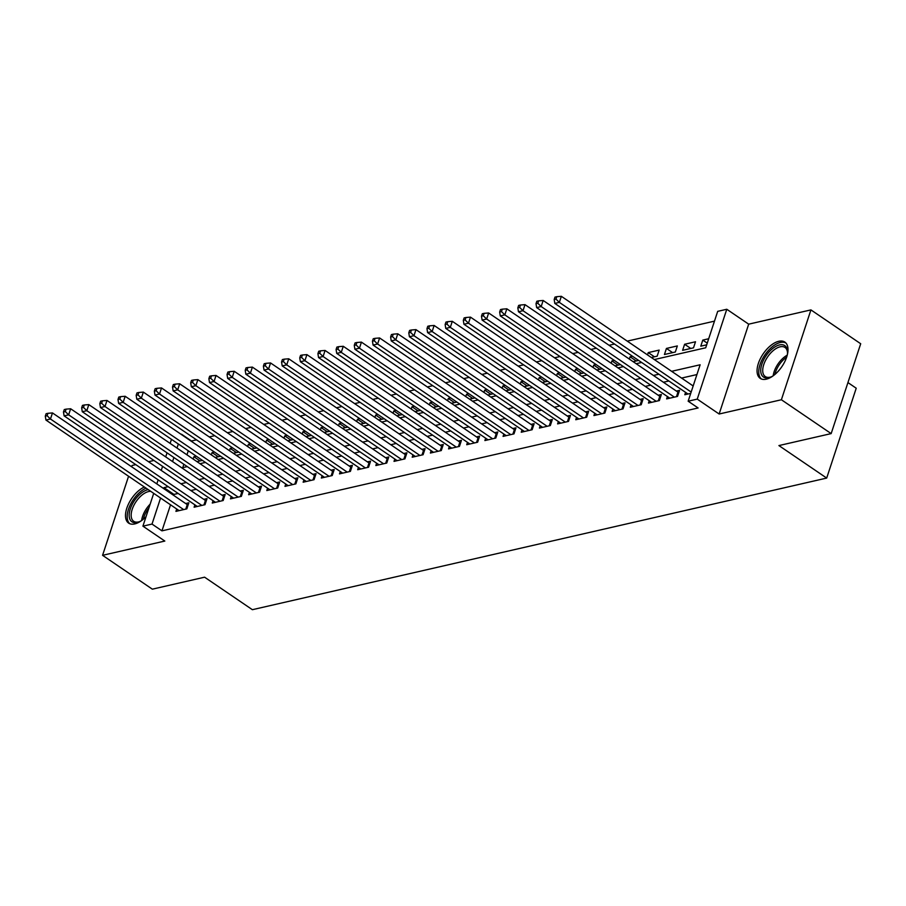 <?xml version="1.0" encoding="UTF-8"?>
<svg xmlns="http://www.w3.org/2000/svg" width="906" height="906" viewBox="0 0 906 906"><rect width="100%" height="100%" fill="white"/><g stroke="black" fill="none" stroke-linecap="round" stroke-linejoin="round"><path stroke-width="1.36" d="M778.764 341.29A21.925 11.325 -55.8 0 0 760.372 358.629A21.925 11.325 -55.8 0 0 760.202 378.368A21.925 11.325 -55.8 0 0 766.306 379.172A21.925 11.325 -55.8 0 0 784.687 361.845A21.925 11.325 -55.8 0 0 784.868 342.106A21.925 11.325 -55.8 0 0 778.764 341.29M144.371 487.009A21.925 11.325 -55.8 0 0 127.95 505.208A21.925 11.325 -55.8 0 0 128.641 523.113A21.925 11.325 -55.8 0 0 134.745 523.917A21.925 11.325 -55.8 0 0 146.047 516.658M654.336 359.557L705.717 347.779L717.699 311.347L726.782 309.263L697.246 399.116L688.152 401.199L700.134 364.778L671.618 371.313M748.684 324.167L719.138 414.008L781.391 399.75L831.164 433.6L860.7 343.748L810.927 309.897L748.684 324.167L726.782 309.263M847.937 382.581L856.227 388.221L826.691 478.074L252.378 609.693L204.597 577.19L152.344 589.172L102.571 555.321L164.824 541.052L142.922 526.16L153.703 493.351M153.952 460.463L148.482 461.72M135.775 464.631L132.117 465.469L131.676 466.805M196.523 439.84L191.506 440.995L181.551 434.223M714.483 321.143L627.246 341.132M614.54 344.042L609.081 345.299M596.363 348.21L590.905 349.467M578.187 352.377L572.728 353.623M560.01 356.545L554.551 357.791M541.845 360.701L536.375 361.958M523.668 364.869L518.209 366.126M505.491 369.036L500.033 370.282M487.315 373.204L481.856 374.45M469.138 377.372L463.679 378.617M450.973 381.528L445.503 382.785M432.796 385.696L427.326 386.953M414.62 389.863L409.161 391.109M396.443 394.031L390.984 395.276M378.266 398.187L372.808 399.444M360.101 402.355L354.631 403.612M341.924 406.522L336.454 407.779M323.748 410.69L318.289 411.936M305.571 414.857L300.113 416.103M287.395 419.014L281.936 420.271M269.229 423.181L263.759 424.438M251.053 427.349L245.583 428.606M232.876 431.516L227.417 432.762M214.699 435.684L209.241 436.93M781.391 399.75L810.927 309.897M128.573 476.262L102.571 555.321M685.593 392.377L684.811 394.733L690.723 393.385M667.416 396.534L666.635 398.9L677.541 396.409L679.545 390.327L676.363 391.064M649.24 400.701L648.47 403.068L659.375 400.565L661.369 394.495L658.186 395.231M631.074 404.869L630.293 407.236L641.199 404.733L643.192 398.663L640.01 399.387M612.898 409.036L612.116 411.403L623.022 408.9L625.015 402.83L621.833 403.555M594.721 413.204L593.94 415.56L604.846 413.068L606.839 406.998L603.668 407.723M576.544 417.36L575.763 419.727L586.669 417.224L588.673 411.154L585.491 411.89M558.368 421.528L557.598 423.895L568.504 421.392L570.497 415.322L567.315 416.058M540.191 425.695L539.421 428.062L550.327 425.56L552.32 419.489L549.138 420.214M522.026 429.863L521.244 432.23L532.15 429.727L534.144 423.657L530.961 424.382M503.849 434.031L503.068 436.386L513.974 433.895L515.967 427.825L512.796 428.549M485.673 438.187L484.891 440.554L495.797 438.051L497.802 431.981L494.619 432.717M467.496 442.355L466.726 444.721L477.632 442.219L479.625 436.148L476.443 436.885M449.319 446.522L448.549 448.889L459.455 446.386L461.448 440.316L458.266 441.041M431.154 450.69L430.373 453.045L441.279 450.554L443.272 444.484L440.09 445.208M412.977 454.857L412.196 457.213L423.102 454.721L425.095 448.651L421.924 449.376M394.801 459.014L394.019 461.38L404.925 458.878L406.93 452.807L403.748 453.544M376.624 463.181L375.854 465.548L386.749 463.045L388.753 456.975L385.571 457.7M358.448 467.349L357.677 469.716L368.583 467.213L370.577 461.143L367.394 461.867M340.282 471.516L339.501 473.872L350.407 471.38L352.4 465.31L349.218 466.035M322.106 475.684L321.324 478.04L332.23 475.548L334.223 469.478L331.041 470.203M303.929 479.84L303.148 482.207L314.054 479.704L316.058 473.634L312.876 474.37M285.752 484.008L284.982 486.375L295.877 483.872L297.881 477.802L294.699 478.527M267.576 488.175L266.806 490.542L277.712 488.04L279.705 481.969L276.523 482.694M249.41 492.343L248.629 494.699L259.535 492.207L261.528 486.137L258.346 486.862M231.234 496.499L230.452 498.866L241.358 496.375L243.352 490.293L240.169 491.029M213.057 500.667L212.276 503.034L223.182 500.531L225.175 494.461L222.004 495.197M194.881 504.835L194.111 507.201L205.005 504.699L207.01 498.628L203.827 499.353M200.067 460.928L193.895 456.726L196.251 456.182M218.244 456.76L212.072 452.558L214.428 452.026M236.421 452.592L230.249 448.391L232.604 447.858M254.586 448.425L248.414 444.234L250.781 443.691M272.763 444.268L266.591 440.067L268.946 439.523M290.939 440.101L284.767 435.899L287.123 435.356M309.116 435.933L302.944 431.732L305.299 431.199M327.293 431.766L321.12 427.575L323.476 427.032M345.458 427.598L339.286 423.408L341.653 422.864M363.634 423.442L357.462 419.24L359.818 418.697M381.811 419.274L375.639 415.073L377.995 414.529M399.988 415.107L393.816 410.905L396.171 410.373M418.164 410.939L411.992 406.749L414.348 406.205M436.33 406.783L430.157 402.581L432.524 402.038M454.506 402.615L448.334 398.414L450.69 397.87M472.683 398.447L466.511 394.246L468.866 393.702M490.859 394.28L484.687 390.078L487.043 389.546M509.036 390.112L502.864 385.922L505.22 385.378M527.213 385.956L521.029 381.754L523.396 381.211M545.378 381.788L539.206 377.587L541.562 377.043M563.555 377.621L557.383 373.419L559.738 372.887M581.731 373.453L575.559 369.252L577.915 368.719M599.908 369.286L593.736 365.095L596.091 364.552M618.085 365.129L611.901 360.928L614.268 360.384M636.25 360.962L630.078 356.76L632.445 356.217M654.426 356.794L648.254 352.593L659.16 350.101L657.167 356.171L651.323 357.508M672.603 352.627L666.431 348.436L677.337 345.933L675.344 352.004L664.438 354.506L666.431 348.436M690.78 348.459L684.608 344.269L695.514 341.766L693.509 347.836L682.603 350.339L684.608 344.269M188.289 450.769L186.953 454.835M183.85 464.28L182.752 467.632M196.964 461.641L202.423 460.384M193.137 459.036L193.895 456.726M215.141 457.473L220.6 456.216M211.313 454.869L212.072 452.558M233.318 453.306L238.776 452.06M229.49 450.701L230.249 448.391M251.483 449.138L256.953 447.892M247.655 446.533L248.414 444.234M269.66 444.971L275.118 443.725M265.832 442.377L266.591 440.067M287.836 440.814L293.295 439.557M284.008 438.21L284.767 435.899M306.013 436.647L311.471 435.39M302.185 434.042L302.944 431.732M324.189 432.479L329.648 431.233M320.362 429.874L321.12 427.575M342.355 428.312L347.825 427.066M338.527 425.707L339.286 423.408M360.531 424.155L366.001 422.898M356.704 421.55L357.462 419.24M378.708 419.988L384.167 418.731M374.88 417.383L375.639 415.073M396.885 415.82L402.343 414.563M393.057 413.215L393.816 410.905M415.061 411.652L420.52 410.407M411.233 409.048L411.992 406.749M433.227 407.485L438.697 406.239M429.399 404.88L430.157 402.581M451.403 403.329L456.873 402.071M447.575 400.724L448.334 398.414M469.58 399.161L475.038 397.904M465.752 396.556L466.511 394.246M487.756 394.993L493.215 393.736M483.929 392.389L484.687 390.078M505.933 390.826L511.392 389.58M502.105 388.221L502.864 385.922M524.098 386.658L529.568 385.412M520.27 384.065L521.029 381.754M542.275 382.502L547.745 381.245M538.447 379.897L539.206 377.587M560.452 378.334L565.91 377.077M556.624 375.73L557.383 373.419M578.628 374.167L584.087 372.91M574.8 371.562L575.559 369.252M596.805 369.999L602.264 368.753M592.977 367.394L593.736 365.095M614.981 365.831L620.44 364.586M611.154 363.238L611.901 360.928M633.147 361.675L638.617 360.418M629.319 359.07L630.078 356.76M647.496 354.903L648.254 352.593M708.685 338.742L702.784 340.101L700.78 346.171L706.691 344.812M170.532 504.801L161.959 530.848L698.107 407.972L688.152 401.199M696.918 374.563L681.572 378.074M668.855 380.996L663.396 382.241M650.689 385.163L645.219 386.409M632.513 389.32L627.054 390.577M614.336 393.487L608.877 394.744M596.159 397.655L590.701 398.9M577.983 401.822L572.524 403.068M559.817 405.979L554.347 407.236M541.641 410.146L536.182 411.403M523.464 414.314L518.005 415.571M505.288 418.481L499.829 419.727M487.111 422.649L481.652 423.895M468.946 426.805L463.476 428.062M450.769 430.973L445.299 432.23M432.592 435.14L427.134 436.398M414.416 439.308L408.957 440.554M396.239 443.476L390.78 444.721M378.074 447.632L372.604 448.889M359.897 451.8L354.427 453.057M341.721 455.967L336.262 457.224M323.544 460.135L318.085 461.38M305.367 464.302L299.909 465.548M287.202 468.459L281.732 469.716M269.025 472.626L263.555 473.883M250.849 476.794L245.39 478.04M232.672 480.961L227.213 482.207M214.496 485.129L209.037 486.375M196.319 489.285L190.86 490.542M178.154 493.453L173.941 494.416L173.635 495.344M176.704 509.002L175.934 511.369L186.84 508.866L188.833 502.796L185.651 503.521M719.138 414.008L697.246 399.116M161.959 530.848L152.015 524.076L142.922 526.16M831.164 433.6L778.911 445.571L826.691 478.074M181.8 467.847L187.259 466.601M199.977 463.679L205.436 462.434M218.142 459.523L223.612 458.266M236.319 455.356L241.789 454.099M254.495 451.188L259.954 449.931M272.672 447.02L278.131 445.775M290.849 442.853L296.307 441.607M309.025 438.697L314.484 437.439M327.191 434.529L332.661 433.272M345.367 430.361L350.826 429.104M363.544 426.194L369.002 424.948M381.72 422.026L387.179 420.78M399.897 417.87L405.356 416.613M418.062 413.702L423.532 412.445M436.239 409.535L441.698 408.289M454.416 405.367L459.874 404.121M472.592 401.199L478.051 399.954M490.769 397.043L496.228 395.786M508.934 392.876L514.404 391.619M527.111 388.708L532.569 387.462M545.287 384.54L550.746 383.295M563.464 380.384L568.923 379.127M581.641 376.216L587.099 374.959M599.806 372.049L605.276 370.792M617.983 367.881L623.441 366.636M636.159 363.714L641.618 362.468M178.335 443.997L176.998 448.062M173.895 457.507L172.559 461.562M156.817 483.906L158.142 479.852M161.257 470.407L162.593 466.341M165.696 456.896L167.032 452.841M170.135 443.385L171.472 439.331M168.199 486.681L163.986 487.643L163.68 488.583M160.577 498.028L152.015 524.076M658.9 374.223L653.441 375.469M640.735 378.391L635.265 379.637M622.558 382.547L617.099 383.804M604.381 386.715L598.923 387.972M586.205 390.882L580.746 392.139M568.028 395.05L562.569 396.296M549.863 399.218L544.393 400.463M531.686 403.374L526.227 404.631M513.509 407.541L508.051 408.799M495.333 411.709L489.874 412.966M477.156 415.877L471.698 417.122M458.991 420.044L453.521 421.29M440.814 424.201L435.356 425.458M422.638 428.368L417.179 429.625M404.461 432.536L399.002 433.793M386.284 436.703L380.826 437.949M368.119 440.871L362.649 442.117M349.942 445.027L344.473 446.284M331.766 449.195L326.307 450.452M313.589 453.362L308.131 454.608M295.413 457.53L289.954 458.776M277.247 461.698L271.777 462.943M259.071 465.854L253.601 467.111M240.894 470.021L235.435 471.279M222.717 474.189L217.259 475.435M204.541 478.357L199.082 479.602M186.376 482.513L180.906 483.77M173.941 494.416L163.986 487.643M707.246 343.136L702.784 340.101M185.764 509.115L187.248 504.608L52.469 412.932L50.464 419.002L183.658 509.591M47.112 415.729L47.916 413.306L46.093 413.725L45.3 416.148L47.112 415.729L50.464 419.002L45.923 420.044L179.116 510.633M187.248 504.608A2.809 1.166 -161.8 0 0 188.086 505.072M52.469 412.932L47.916 413.306M45.3 416.148L45.923 420.044M141.676 520.52A18.981 9.796 124.2 0 1 138.935 521.901A18.981 9.796 124.2 0 1 137.18 522.456A18.981 9.796 124.2 0 1 130.294 508.878A18.981 9.796 124.2 0 1 147.95 489.67A18.981 9.796 124.2 0 1 148.21 489.614M150.758 491.346A17.576 9.071 -55.8 0 0 148.55 491.562A17.576 9.071 -55.8 0 0 133.816 505.446A17.576 9.071 -55.8 0 0 133.68 521.267A17.576 9.071 -55.8 0 0 138.573 521.913A17.576 9.071 -55.8 0 0 139.581 521.63M146.059 488.153A21.789 11.246 -55.8 0 0 129.864 505.763A21.789 11.246 -55.8 0 0 129.875 523.759M773.237 375.775A18.981 9.796 124.2 0 1 770.496 377.156A18.981 9.796 124.2 0 1 760.802 371.947A18.981 9.796 124.2 0 1 772.659 348.527A18.981 9.796 124.2 0 1 787.439 350.69A18.981 9.796 124.2 0 1 787.529 352.128A18.981 9.796 124.2 0 1 787.246 355.175A17.576 9.071 124.2 0 0 773.192 375.797M787.507 352.83A17.576 9.071 -55.8 0 0 787.45 352.151A17.576 9.071 -55.8 0 0 785.004 347.462A17.576 9.071 -55.8 0 0 770.53 353.204A17.576 9.071 -55.8 0 0 762.784 371.845A17.576 9.071 -55.8 0 0 765.242 376.522A17.576 9.071 -55.8 0 0 771.142 376.885M785.921 343.023A21.789 11.246 -55.8 0 0 768.084 350.803A21.789 11.246 -55.8 0 0 758.832 373.521A21.789 11.246 -55.8 0 0 761.436 379.014M203.941 504.948L205.413 500.44L70.645 408.765L68.641 414.835L201.834 505.423M65.289 411.573L66.093 409.138L64.269 409.557L63.477 411.981L65.289 411.573L68.641 414.835L64.1 415.877L197.281 506.465M205.413 500.44A2.809 1.166 -161.8 0 0 206.262 500.905M70.645 408.765L66.093 409.138M63.477 411.981L64.1 415.877M222.117 500.78L223.589 496.273L88.811 404.608L86.817 410.678L219.999 501.267M83.465 407.406L84.269 404.971L82.446 405.39L81.653 407.825L83.465 407.406L86.817 410.678L82.276 411.72L215.458 502.309M223.589 496.273A2.809 1.166 -161.8 0 0 224.439 496.737M88.811 404.608L84.269 404.971M81.653 407.825L82.276 411.72M240.283 496.613L241.766 492.105L106.987 400.441L104.994 406.511L238.176 497.1M101.642 403.238L102.435 400.814L100.623 401.222L99.819 403.657L101.642 403.238L104.994 406.511L100.453 407.553L233.635 498.141M241.766 492.105A2.809 1.166 -161.8 0 0 242.604 492.57M106.987 400.441L102.435 400.814M99.819 403.657L100.453 407.553M258.459 492.445L259.943 487.949L125.164 396.273L123.171 402.343L256.353 492.932M119.819 399.07L120.611 396.647L118.799 397.066L117.995 399.489L119.819 399.07L123.171 402.343L118.629 403.385L251.811 493.974M259.943 487.949A2.809 1.166 -161.8 0 0 260.781 488.402M125.164 396.273L120.611 396.647M117.995 399.489L118.629 403.385M276.636 488.289L278.119 483.781L143.341 392.105L141.347 398.176L274.529 488.764M137.995 394.914L138.788 392.479L136.976 392.898L136.172 395.322L137.995 394.914L141.347 398.176L136.795 399.218L269.988 489.806M278.119 483.781A2.809 1.166 -161.8 0 0 278.957 484.246M143.341 392.105L138.788 392.479M136.172 395.322L136.795 399.218M294.812 484.121L296.285 479.614L161.517 387.938L159.513 394.008L292.706 484.608M156.16 390.746L156.965 388.312L155.141 388.731L154.348 391.166L156.16 390.746L159.513 394.008L154.971 395.05L288.153 485.639M296.285 479.614A2.809 1.166 -161.8 0 0 297.134 480.078M161.517 387.938L156.965 388.312M154.348 391.166L154.971 395.05M312.989 479.954L314.461 475.446L179.682 383.782L177.689 389.852L310.871 480.44M174.337 386.579L175.141 384.155L173.318 384.563L172.525 386.998L174.337 386.579L177.689 389.852L173.148 390.894L306.33 481.482M314.461 475.446A2.809 1.166 -161.8 0 0 315.311 475.91M179.682 383.782L175.141 384.155M172.525 386.998L173.148 390.894M331.154 475.786L332.638 471.29L197.859 379.614L195.866 385.684L329.048 476.273M192.514 382.411L193.306 379.988L191.494 380.407L190.69 382.83L192.514 382.411L195.866 385.684L191.325 386.726L324.507 477.315M332.638 471.29A2.809 1.166 -161.8 0 0 333.476 471.743M197.859 379.614L193.306 379.988M190.69 382.83L191.325 386.726M349.331 471.618L350.815 467.122L216.036 375.446L214.043 381.517L347.225 472.105M210.69 378.244L211.483 375.82L209.671 376.239L208.867 378.663L210.69 378.244L214.043 381.517L209.501 382.559L342.683 473.147M350.815 467.122A2.809 1.166 -161.8 0 0 351.653 467.575M216.036 375.446L211.483 375.82M208.867 378.663L209.501 382.559M367.508 467.462L368.991 462.955L234.212 371.279L232.219 377.349L365.401 467.938M228.867 374.087L229.66 371.653L227.848 372.072L227.044 374.495L228.867 374.087L232.219 377.349L227.666 378.391L360.86 468.98M368.991 462.955A2.809 1.166 -161.8 0 0 369.829 463.419M234.212 371.279L229.66 371.653M227.044 374.495L227.666 378.391M385.684 463.294L387.168 458.787L252.389 367.111L250.384 373.181L383.578 463.781M247.032 369.92L247.836 367.485L246.013 367.904L245.22 370.339L247.032 369.92L250.384 373.181L245.843 374.223L379.025 464.812M387.168 458.787A2.809 1.166 -161.8 0 0 388.006 459.251M252.389 367.111L247.836 367.485M245.22 370.339L245.843 374.223M403.861 459.127L405.333 454.619L270.554 362.955L268.561 369.025L401.743 459.614M265.209 365.752L266.013 363.329L264.19 363.736L263.397 366.171L265.209 365.752L268.561 369.025L264.02 370.067L397.202 460.656M405.333 454.619A2.809 1.166 -161.8 0 0 406.182 455.084M270.554 362.955L266.013 363.329M263.397 366.171L264.02 370.067M422.026 454.959L423.51 450.463L288.731 358.787L286.738 364.858L419.92 455.446M283.385 361.585L284.178 359.161L282.366 359.58L281.562 362.004L283.385 361.585L286.738 364.858L282.196 365.899L415.378 456.488M423.51 450.463A2.809 1.166 -161.8 0 0 424.348 450.916M288.731 358.787L284.178 359.161M281.562 362.004L282.196 365.899M440.203 450.803L441.686 446.296L306.908 354.62L304.914 360.69L438.096 451.279M301.562 357.417L302.355 354.993L300.543 355.412L299.739 357.836L301.562 357.417L304.914 360.69L300.373 361.732L433.555 452.32M441.686 446.296A2.809 1.166 -161.8 0 0 442.524 446.749M306.908 354.62L302.355 354.993M299.739 357.836L300.373 361.732M458.379 446.635L459.863 442.128L325.084 350.452L323.091 356.522L456.273 447.111M319.739 353.261L320.531 350.826L318.719 351.245L317.915 353.668L319.739 353.261L323.091 356.522L318.538 357.564L451.732 448.153M459.863 442.128A2.809 1.166 -161.8 0 0 460.701 442.592M325.084 350.452L320.531 350.826M317.915 353.668L318.538 357.564M476.556 442.468L478.04 437.96L343.261 346.285L341.256 352.366L474.45 442.955M337.904 349.093L338.708 346.658L336.885 347.077L336.092 349.512L337.904 349.093L341.256 352.366L336.715 353.397L469.897 443.997M478.04 437.96A2.809 1.166 -161.8 0 0 478.878 438.425M343.261 346.285L338.708 346.658M336.092 349.512L336.715 353.397M494.733 438.3L496.205 433.793L361.426 342.128L359.433 348.198L492.615 438.787M356.081 344.926L356.885 342.502L355.061 342.91L354.269 345.345L356.081 344.926L359.433 348.198L354.892 349.24L488.074 439.829M496.205 433.793A2.809 1.166 -161.8 0 0 497.054 434.257M361.426 342.128L356.885 342.502M354.269 345.345L354.892 349.24M512.898 434.133L514.381 429.637L379.603 337.961L377.609 344.031L510.791 434.62M374.257 340.758L375.05 338.334L373.238 338.753L372.445 341.177L374.257 340.758L377.609 344.031L373.068 345.073L506.25 435.661M514.381 429.637A2.809 1.166 -161.8 0 0 515.22 430.09M379.603 337.961L375.05 338.334M372.445 341.177L373.068 345.073M531.075 429.976L532.558 425.469L397.779 333.793L395.786 339.863L528.968 430.452M392.434 336.59L393.227 334.167L391.415 334.586L390.611 337.009L392.434 336.59L395.786 339.863L391.245 340.905L524.427 431.494M532.558 425.469A2.809 1.166 -161.8 0 0 533.396 425.922M397.779 333.793L393.227 334.167M390.611 337.009L391.245 340.905M549.251 425.809L550.735 421.301L415.956 329.625L413.963 335.696L547.145 426.284M410.611 332.434L411.403 329.999L409.591 330.418L408.787 332.842L410.611 332.434L413.963 335.696L409.41 336.738L542.603 427.326M550.735 421.301A2.809 1.166 -161.8 0 0 551.573 421.766M415.956 329.625L411.403 329.999M408.787 332.842L409.41 336.738M567.428 421.641L568.911 417.134L434.133 325.469L432.128 331.539L565.321 422.128M428.776 328.266L429.58 325.832L427.757 326.251L426.964 328.685L428.776 328.266L432.128 331.539L427.587 332.581L560.78 423.17M568.911 417.134A2.809 1.166 -161.8 0 0 569.749 417.598M434.133 325.469L429.58 325.832M426.964 328.685L427.587 332.581M585.604 417.473L587.077 412.966L452.298 321.302L450.305 327.372L583.498 417.96M446.952 324.099L447.757 321.675L445.933 322.083L445.14 324.518L446.952 324.099L450.305 327.372L445.763 328.414L578.945 419.002M587.077 412.966A2.809 1.166 -161.8 0 0 587.926 413.43M452.298 321.302L447.757 321.675M445.14 324.518L445.763 328.414M603.77 413.306L605.253 408.81L470.474 317.134L468.481 323.204L601.663 413.793M465.129 319.931L465.933 317.508L464.11 317.927L463.317 320.35L465.129 319.931L468.481 323.204L463.94 324.246L597.122 414.835M605.253 408.81A2.809 1.166 -161.8 0 0 606.091 409.263M470.474 317.134L465.933 317.508M463.317 320.35L463.94 324.246M621.946 409.15L623.43 404.642L488.651 312.966L486.658 319.037L619.84 409.625M483.306 315.775L484.098 313.34L482.286 313.759L481.482 316.183L483.306 315.775L486.658 319.037L482.117 320.078L615.299 410.667M623.43 404.642A2.809 1.166 -161.8 0 0 624.268 405.107M488.651 312.966L484.098 313.34M481.482 316.183L482.117 320.078M640.123 404.982L641.607 400.475L506.828 308.799L504.835 314.869L638.017 405.458M501.482 311.607L502.275 309.173L500.463 309.592L499.659 312.026L501.482 311.607L504.835 314.869L500.282 315.911L633.475 406.5M641.607 400.475A2.809 1.166 -161.8 0 0 642.445 400.939M506.828 308.799L502.275 309.173M499.659 312.026L500.282 315.911M658.3 400.814L659.783 396.307L525.004 304.643L523 310.713L656.193 401.301M519.648 307.44L520.452 305.016L518.628 305.424L517.836 307.859L519.648 307.44L523 310.713L518.459 311.755L651.652 402.343M659.783 396.307A2.809 1.166 -161.8 0 0 660.621 396.771M525.004 304.643L520.452 305.016M517.836 307.859L518.459 311.755M676.476 396.647L677.948 392.139L543.17 300.475L541.176 306.545L674.37 397.134M537.824 303.272L538.628 300.849L536.805 301.268L536.012 303.691L537.824 303.272L541.176 306.545L536.635 307.587L669.817 398.176M677.948 392.139A2.809 1.166 -161.8 0 0 678.798 392.604M543.17 300.475L538.628 300.849M536.012 303.691L536.635 307.587M693.169 385.967L561.346 296.307L559.353 302.377L691.165 392.038M556.001 299.105L556.805 296.681L554.982 297.1L554.189 299.524L556.001 299.105L559.353 302.377L554.812 303.419L687.994 394.008M561.346 296.307L556.805 296.681M554.189 299.524L554.812 303.419M141.63 520.542A17.576 9.071 124.2 0 1 150.169 504.132M148.98 507.722A16.999 8.777 -55.8 0 0 143.318 519.229M786.646 357.179A16.999 8.777 -55.8 0 0 774.879 374.484"/></g></svg>
